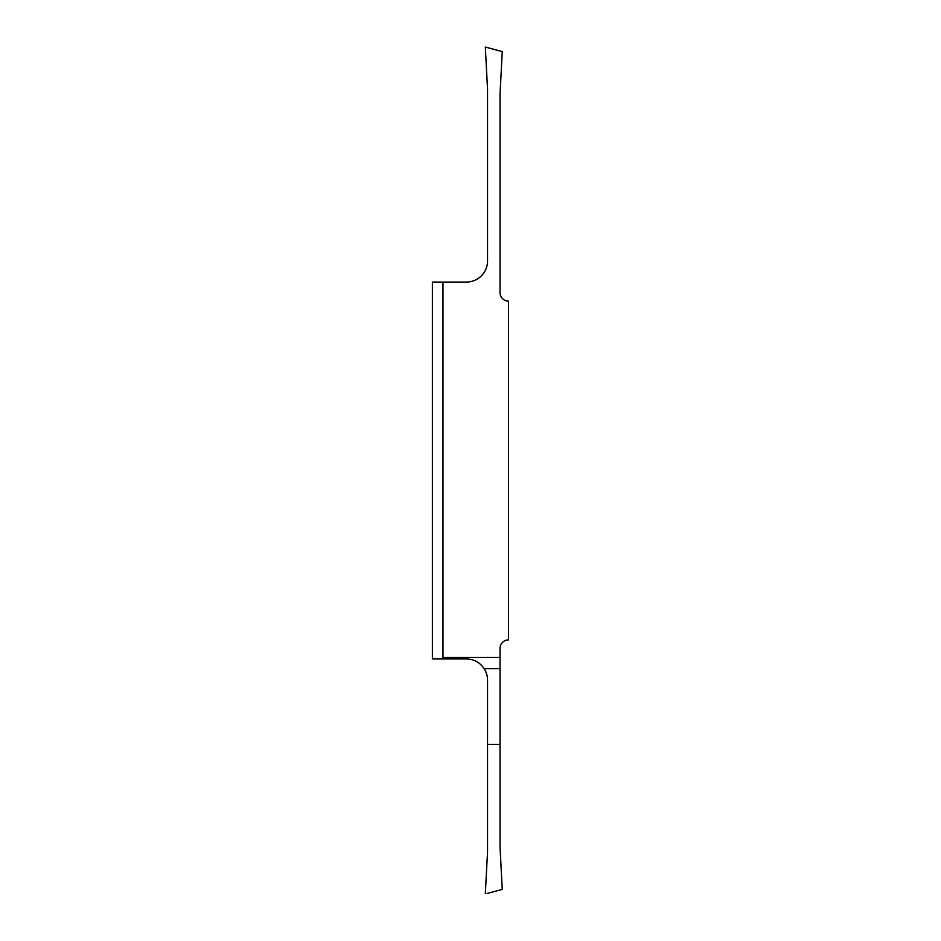 <?xml version="1.0" encoding="UTF-8"?>
<svg xmlns="http://www.w3.org/2000/svg" width="941" height="941" viewBox="0 0 941 941"><rect width="100%" height="100%" fill="white"/><g stroke="black" fill="none" stroke-linecap="round" stroke-linejoin="round"><path stroke-width="1.41" d="M487.156 893.456L502.259 889.41L500.036 847.065L500.036 648.349A8.469 8.469 0 0 1 508.505 639.88L508.505 301.12A8.469 8.469 0 0 1 500.036 292.651L500.036 93.935L502.259 51.59L485.321 47.05L487.544 89.395L487.544 260.892A21.172 21.172 0 0 1 466.371 282.065L432.39 282.065L432.39 658.935L442.152 658.935L442.976 657.477L442.976 282.065M500.036 657.477L442.976 657.477M500.036 744.425L487.544 744.425L487.544 680.108A21.172 21.172 0 0 0 484.156 668.628C479.863 662.37 473.935 659.147 466.371 658.935L442.152 658.935M487.544 744.425L487.544 851.605L485.344 893.456M500.036 668.628L484.156 668.628"/></g></svg>
